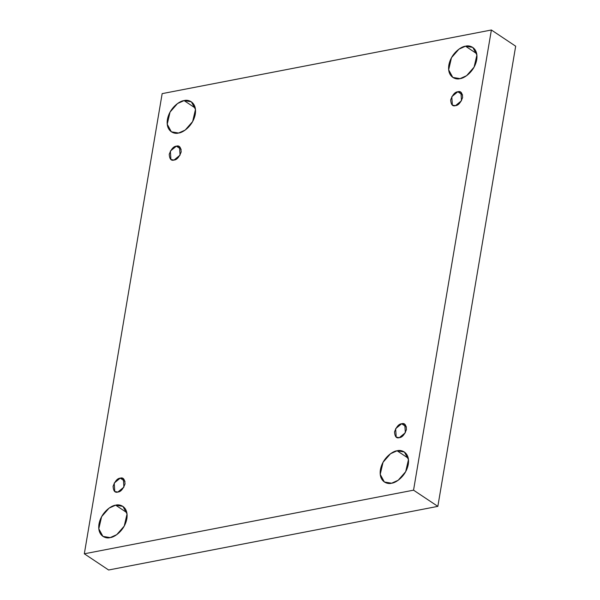 <?xml version="1.0" encoding="UTF-8"?>
<svg xmlns="http://www.w3.org/2000/svg" width="600" height="600" viewBox="0 0 600 600"><rect width="100%" height="100%" fill="white"/><g stroke="black" fill="none" stroke-linecap="round" stroke-linejoin="round"><path stroke-width="0.9" d="M391.612 483.21L398.175 480.263L405.668 471.713L408.48 459.6L404.355 451.995L397.095 450.78L408.27 458.228L397.095 450.78C401.287 449.34 410.13 452.332 408.293 464.295C406.072 476.332 395.58 483.067 391.612 483.21C387.428 484.643 378.577 481.65 380.415 469.688C382.635 457.65 393.127 450.915 397.095 450.78L390.533 453.728L383.048 462.278L380.228 474.39L384.36 481.987L391.612 483.21M460.043 78.63L466.605 75.683L474.09 67.133L476.91 55.02L472.785 47.415L465.525 46.2L476.7 53.648L465.525 46.2C469.717 44.76 478.56 47.752 476.722 59.722C474.502 71.76 464.01 78.495 460.043 78.63C455.857 80.07 447.007 77.07 448.845 65.108C451.065 53.07 461.558 46.335 465.525 46.2L458.963 49.148L451.478 57.698L448.658 69.81L452.783 77.407L460.043 78.63M110.175 537.6L116.745 534.653L124.23 526.102L127.042 513.99L122.917 506.393L115.665 505.178L126.833 512.618L115.665 505.178C119.85 503.737 128.7 506.73 126.863 518.692C124.642 530.73 114.142 537.465 110.175 537.6C105.99 539.04 97.14 536.048 98.985 524.085C101.205 512.048 111.698 505.312 115.665 505.178L109.095 508.118L101.61 516.668L98.797 528.78L102.922 536.385L110.175 537.6M178.605 133.02L185.175 130.08L192.66 121.53L195.472 109.417L191.347 101.812L184.095 100.597L195.263 108.045L184.095 100.597C188.28 99.157 197.13 102.15 195.292 114.113C193.072 126.15 182.572 132.885 178.605 133.02C174.42 134.46 165.57 131.468 167.407 119.505C169.627 107.468 180.127 100.733 184.095 100.597L177.525 103.545L170.04 112.095L167.227 124.208L171.352 131.805L178.605 133.02M174.038 160.05L180.06 155.123L179.498 146.67L176.385 146.153L181.178 149.34L176.385 146.153C179.28 145.208 180.877 147.142 181.185 151.942C179.175 157.192 176.797 159.892 174.038 160.05C171.142 160.988 169.545 159.06 169.238 154.252C171.248 149.002 173.632 146.303 176.385 146.153L170.363 151.08L170.925 159.525L174.038 160.05M117.885 492.045L123.907 487.118L123.345 478.673L120.233 478.147L125.017 481.342L120.233 478.147C123.127 477.21 124.725 479.138 125.032 483.945C123.023 489.195 120.637 491.895 117.885 492.045C114.99 492.99 113.392 491.055 113.085 486.255C115.095 481.005 117.472 478.305 120.233 478.147L114.21 483.075L114.773 491.528L117.885 492.045M399.315 437.655L405.338 432.728L404.775 424.275L401.67 423.757L406.455 426.945L401.67 423.757C404.558 422.812 406.155 424.748 406.463 429.548C404.46 434.798 402.075 437.505 399.315 437.655C396.428 438.592 394.83 436.665 394.515 431.857C396.525 426.607 398.91 423.908 401.67 423.757L395.647 428.685L396.21 437.13L399.315 437.655M455.467 105.653L461.49 100.725L460.928 92.273L457.822 91.755L462.607 94.942L457.822 91.755C460.71 90.81 462.315 92.745 462.623 97.545C460.612 102.802 458.228 105.502 455.467 105.653C452.58 106.59 450.982 104.663 450.675 99.855C452.678 94.605 455.062 91.905 457.822 91.755L451.8 96.683L452.362 105.127L455.467 105.653M84.323 553.8L162.157 93.63L491.377 30L515.678 46.2L491.377 30L413.55 490.17L437.842 506.37L515.678 46.2L437.842 506.37L413.55 490.17L84.323 553.8L108.623 570L84.323 553.8L413.55 490.17L491.377 30L162.157 93.63L84.323 553.8M108.623 570L437.842 506.37L108.623 570"/></g></svg>
